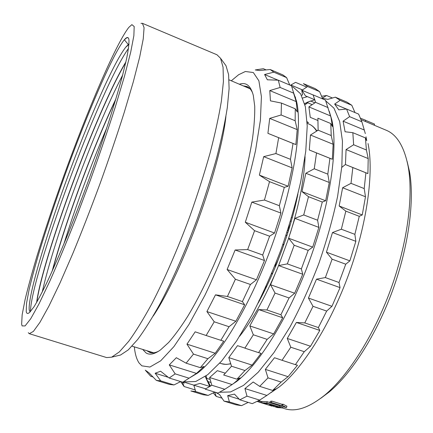 <?xml version="1.0" encoding="UTF-8"?>
<svg xmlns="http://www.w3.org/2000/svg" width="433" height="433" viewBox="0 0 433 433"><rect width="100%" height="100%" fill="white"/><g stroke="black" fill="none" stroke-linecap="round" stroke-linejoin="round"><path stroke-width="0.65" d="M63.878 243.985C75.981 205.312 90.281 166.608 106.772 127.876M52.561 270.289C65.605 221.918 92.202 149.325 115.568 99.974M128.991 44.058L128.265 44.502L124.358 39.749L126.723 37.839M30.494 311.527C30.321 278.792 98.194 91.336 128.509 48.361M42.223 292.096C54.06 239.081 93.652 130.598 122.626 75.147M115.876 98.946C92.256 148.649 65.177 222.562 52.139 271.22M125.884 61.951C95.655 112.115 42.136 259.659 36.616 302.499M124.358 39.749C126.912 36.773 128.444 36.762 128.947 39.722C129.153 43.489 128.363 49.86 126.577 58.828L122.452 75.797C118.734 89.414 114.09 104.981 108.521 122.501C102.502 140.849 95.942 159.88 88.852 179.592C81.599 199.245 74.379 218.032 67.18 235.953C60.171 252.948 53.708 267.848 47.792 280.665C42.315 292.037 37.693 300.789 33.92 306.916L29.558 312.464C27.734 314.033 26.624 313.719 26.234 311.527L26.527 303.322L29.098 289.672C31.809 278.289 35.36 265.185 39.755 250.366C46.921 226.968 55.245 202.065 64.728 175.657C86.551 115.286 112.688 53.973 124.358 39.749L125.63 38.532C127.048 37.373 128.065 37.395 128.677 38.591M30.153 311.89L29.233 310.055C27.75 297.022 45.265 238.177 66.368 180.377C87.498 122.49 112.91 63.613 125.651 47.327L128.964 44.404M128.974 44.226L128.217 44.74M36.843 302.11C42.651 258.75 95.558 112.937 125.765 62.482M128.817 27.387L131.892 24.638L134.187 26.532L133.873 35.658L130.658 52.371L124.412 76.468L115.27 107.032C107.866 130.138 99.558 154.505 90.356 180.139L76.251 217.62C66.79 241.609 57.946 262.874 49.725 281.412L39.002 303.879L30.716 318.742L25.082 325.93L22.105 325.903L21.65 324.225L22.153 314.769L25.114 299.517C28.145 286.949 32.064 272.595 36.865 256.46C44.664 231.07 53.67 204.16 63.884 175.728C87.363 110.788 115.6 44.269 128.817 27.387M140.985 23.387L142.414 23.312L144.075 27.712L143.247 38.878L139.686 57.004L133.321 81.772L124.282 112.266C117.051 134.982 108.97 158.787 100.039 183.668C90.865 208.462 81.74 231.882 72.657 253.927L59.96 283.085L48.897 306.142L39.96 322.309L33.411 331.386L29.309 333.691L28.259 332.712M142.414 23.312L216.987 54.78L220.549 58.293L223.06 67.245L223.417 81.539L221.393 101.057C218.849 116.509 215.033 133.986 209.951 153.499C204.187 173.85 197.486 194.812 189.838 216.392C177.898 248.591 164.702 278.841 151.956 303.511C143.632 318.807 135.902 331.38 128.785 341.231L119.313 351.942L111.627 357.182L106.642 357.577L29.309 333.691M224.391 63.527L225.994 65.702L228.597 74.6L229.106 88.63L227.309 107.649C224.938 122.658 221.339 139.588 216.505 158.44C211.006 178.087 204.582 198.298 197.226 219.082C185.719 250.09 172.924 279.22 160.481 303.008C152.335 317.768 144.741 329.924 137.699 339.461L128.287 349.875L120.563 355.011L117.938 355.65M245.516 86.687L247.828 86.979M150.965 352.771L149.012 351.509M132.038 346.156L153.775 352.814M250.003 88.749L229.084 79.861M243.687 85.929L246.924 86.535C249.267 87.493 251.178 89.658 252.656 93.041M158.565 351.239C155.258 352.873 152.4 353.306 149.991 352.532L147.123 350.914M239.492 84.186C246.123 81.972 250.723 85.685 253.294 95.336L254.723 106.226C254.907 115.21 254.182 125.889 252.547 138.268C248.51 164.242 239.768 197.161 227.866 230.248C215.688 263.237 201.204 294.061 187.576 316.545C180.87 327.072 174.553 335.716 168.632 342.476L160.529 349.896C154.511 354.21 149.71 355.239 146.116 352.982L142.787 349.545M231.303 80.787L238.615 74.736L245.376 71.494L253.332 72.533L258.885 80.803L261.413 96.716L260.406 120.152L255.584 150.251C250.48 173.168 243.649 197.453 235.092 223.109C225.75 248.721 215.694 272.774 204.912 295.279L188.945 324.479L173.904 346.606L160.686 360.819L149.894 367.049L141.845 365.831L139.128 363.049C136.633 359.417 135.036 354.026 134.338 346.882M180.696 381.57L173.979 384.942L160.708 380.867L156.345 380.385L148.909 372.753L145.304 370.172L150.684 376.261L153.006 376.975M160.708 380.867L155.16 373.246L160.589 371.211L169.162 378.014L175.186 373.874L169.271 364.895L176.328 357.707L186.114 363.173L193.475 354.097L186.964 344.165L195.169 331.824L206.135 335.505L214.227 321.8L206.904 311.56L215.488 294.841L227.428 296.464L235.406 279.242L227.114 269.499L235.13 249.987L247.654 249.587L254.588 230.686L245.305 222.232L251.817 202.108L264.444 200.051L269.521 181.654L259.378 175.111L263.686 156.649L275.913 153.553L278.657 137.683L267.919 133.337L269.705 118.398L281.125 114.983L281.45 103.07L270.441 100.857L269.781 90.567L280.146 87.466L278.295 80.186L267.345 79.796L264.59 74.498L273.802 72.187L270.219 69.524L259.594 70.525L255.243 69.957L263.334 68.701L266.154 69.897M270.219 69.524L282.798 74.866L286.614 77.621L273.802 72.187M289.747 85.02L286.614 77.621M278.295 80.186L291.49 85.761L293.336 91.975L293.579 93.111L280.146 87.466M293.374 92.088L296.502 101.176C302.754 126.793 293.785 185.524 271.653 246.204C249.554 306.905 218.633 357.631 197.361 373.219L189.021 378.225L196.501 373.414L204.008 366.453L200.349 367.66L207.905 358.697L215.201 353.247L223.747 341.161L220.83 340.306L229.057 326.726L235.866 321.254L244.65 304.789L242.41 301.59L250.442 284.492L256.428 279.788L264.471 260.509L262.712 255.01L269.613 236.207L274.549 233.035L280.909 213.074L279.345 205.702L284.308 187.365L288.14 186.244L292.134 167.858L290.456 159.322L293.022 143.469L295.853 144.579L297.217 129.619L295.16 120.742L295.263 108.802L297.319 111.985L296.172 101.582L293.579 93.111M189.021 378.225L182.818 382.225L169.162 378.014M173.979 384.942L169.53 384.428L156.492 380.428M197.361 373.219L189.124 378.161M168.237 377.284L155.16 373.246M189.069 378.188L175.186 373.874M196.501 373.414L169.271 364.895M200.349 367.66L186.114 363.173M207.905 358.697L193.475 354.097M215.201 353.247L186.964 344.165M220.83 340.306L206.135 335.505M229.057 326.726L214.227 321.8M235.866 321.254L206.904 311.56M244.65 304.789L215.488 294.841M242.41 301.59L227.428 296.464M250.442 284.492L235.406 279.242M256.428 279.788L227.114 269.499M264.471 260.509L235.13 249.987M262.712 255.01L247.654 249.587M269.613 236.207L254.588 230.686M274.549 233.035L245.305 222.232M280.909 213.074L251.817 202.108M279.345 205.702L264.444 200.051M284.308 187.365L269.521 181.654M288.14 186.244L259.378 175.111M292.134 167.858L263.686 156.649M290.456 159.322L275.913 153.553M293.022 143.469L278.657 137.683M295.853 144.579L267.919 133.337M297.217 129.619L269.705 118.398M295.16 120.742L281.125 114.983M295.263 108.802L281.45 103.07M296.172 101.582L269.781 90.567M278.046 80.175L264.59 74.498M291.799 86.6L293.412 87.277L300.599 93.82L305.373 106.718L307.224 125.992L305.758 151.193L300.789 181.313C295.766 203.375 289.179 226.145 281.028 249.625C272.162 272.839 262.555 294.51 252.206 314.629L236.629 340.885L221.539 361.122L207.721 374.686L195.77 381.489L186.055 381.874L184.382 381.354M214.833 392.103L208.143 395.416L195.738 391.611L191.077 391.026M195.738 391.611L193.816 385.181L199.981 383.416L209.935 386.501M211.818 385.251L205.193 389.132L217.951 393.067L224.787 389.278L232.11 384.558L209.632 377.522L211.818 385.251L224.787 389.278M225.382 373.208L217.344 370.67L209.632 377.522M231.52 366.231L223.655 375.005L236.938 379.194L244.981 370.524L252.087 365.106L228.803 357.62L231.52 366.231L244.981 370.524M244.937 348.078L237.511 345.653L228.803 357.62M253.327 334.785L244.883 348.159L258.588 352.635L267.15 339.369L273.678 333.908L249.814 325.919L253.327 334.785L267.15 339.369M330.671 115.984L308.891 106.891L315.587 102.35L313.113 94.887L325.443 100.093L330.969 117.283L332.441 126.523L330.769 123.529L331.223 135.551L333.15 144.276L332.327 159.263L329.919 158.316L327.808 174.142L329.275 182.488L325.676 200.771L322.276 202.027L317.606 220.213L318.861 227.385L312.707 247.124L308.182 250.382L301.368 268.936L302.748 274.241L294.684 293.222L289.055 297.958L280.887 314.748L282.711 317.779L258.69 309.579L249.814 325.919M258.69 309.579L266.928 309.974L275.047 293.071L270.544 284.746L278.592 265.575L287.344 263.886L294.186 245.24L288.627 238.231L294.911 218.351L303.722 214.947L308.502 196.706L301.985 191.602L305.833 173.254L314.255 168.767L316.528 152.93L309.303 149.991L310.466 135.02L318.136 130.176L317.882 118.182L330.769 123.529M308.891 106.891L310.266 117.343L318.011 120.547M313.162 95L301.953 90.27L305.444 95.828L314.888 99.801M301.953 90.27L307.609 86.53L303.414 83.623L315.175 88.613L319.586 91.607L307.609 86.53M302.488 89.907L290.906 85.014L295.571 82.367L306.737 87.098M301.649 89.555L302.548 94.903L301.471 95.314M322.731 98.946L319.586 91.607M282.711 317.779L273.678 333.908M252.087 365.106L261.072 353.35L258.588 352.635M329.248 111.259L331.857 120.028C338.162 147.729 330.309 203.607 309.719 260.076C289.152 316.555 259.21 364.386 236.559 381.533L234.112 383.064L240.185 377.885L236.938 379.194M234.112 383.064L232.11 384.558M208.143 395.416L203.104 394.717L190.91 390.977M302.748 98.004L307.381 96.646M236.559 381.533L229.468 386.268M295.582 97.701L295.257 97.566M180.664 381.587L184.074 386.517L182.401 382.095M184.274 383.178L182.91 382.177M195.229 389.949L184.074 386.517M193.887 385.17L183.722 382.036M205.751 388.861L193.816 385.181M280.887 314.748L266.928 309.974M289.055 297.958L275.047 293.071M294.684 293.222L270.544 284.746M302.748 274.241L278.592 265.575M301.368 268.936L287.344 263.886M308.182 250.382L294.186 245.24M312.707 247.124L288.627 238.231M318.861 227.385L294.911 218.351M317.606 220.213L303.722 214.947M322.276 202.027L308.502 196.706M325.676 200.771L301.985 191.602M329.275 182.488L305.833 173.254M327.808 174.142L314.255 168.767M329.919 158.316L316.528 152.93M332.327 159.263L309.303 149.991M333.15 144.276L310.466 135.02M331.223 135.551L318.136 130.176M328.133 107.622L315.587 102.35M295.387 97.084L294.911 96.554M314.851 99.785L307.928 101.988L304.643 103.628M205.177 376.58L210.535 386.117M325.832 100.965L333.951 108.174L339.672 121.57L342.449 141.12L341.848 166.342L337.637 196.219C333.053 217.999 326.791 240.396 318.856 263.41C310.125 286.132 300.507 307.306 290.007 326.926L274.008 352.511L258.236 372.201L243.535 385.386L230.535 391.957L219.683 392.249M248.206 402.398L241.544 405.661L229.409 401.943L224.018 401.12L219.52 394.517L215.542 392.32M229.409 401.943L227.671 395.627L234.453 394.1L239.812 399.811L246.994 396.173L244.926 388.563L253.202 381.998L259.681 386.36L268.016 377.874L265.353 369.376L274.495 357.734L282.035 360.288L290.797 347.223L287.268 338.454L296.389 322.444L304.772 322.921L313.021 306.315L308.431 298.05L316.507 279.171L325.356 277.58L332.116 259.183L326.422 252.19L332.506 232.526L341.35 229.219L345.843 211.131L339.163 205.994L342.622 187.749L351.006 183.343L352.835 167.544L345.447 164.54L346.075 149.547L353.637 144.757L352.835 132.682L345.079 131.756L343.093 121.164L349.62 116.645L346.562 109.008L338.779 109.852L334.66 104.077L340.111 100.315L335.342 97.176L327.813 99.363L322.428 98.231M322.369 98.091L326.596 95.52L321.584 96.25M332.463 98.004L326.596 95.52M335.342 97.176L346.844 102.064L351.818 105.284L340.111 100.315M354.979 112.558L351.818 105.284M346.562 109.008L358.605 114.09L361.874 121.787L349.62 116.645M365.317 133.597L361.874 121.787M366.02 136.785L366.724 140.714L365.414 137.9L366.405 149.997L353.637 144.757M368.045 143.561C374.009 172.231 367.222 223.515 348.717 274.289C330.211 325.069 302.413 368.694 279.404 386.804L273.494 390.69L275.496 389.045L272.644 390.447L281.147 382.063L288.069 376.678L297.471 365.236L295.393 364.651L304.269 351.699L310.531 346.238L319.798 330.433L318.374 327.57L326.671 311.078L331.954 306.31L340.046 287.615L339.017 282.505L345.745 264.195L349.88 260.855L355.845 241.322L354.871 234.35L359.266 216.316L362.253 214.936L365.474 196.75L364.213 188.582L365.89 172.794L367.898 173.579L368.207 158.57L366.405 149.997M273.494 390.69L266.885 395.437L244.926 388.563M239.812 399.811L252.277 403.653L259.659 400.103L266.885 395.437M241.544 405.661L235.947 404.779L224.018 401.12M279.404 386.804L270.901 392.677M312.177 104.651L307.035 102.497L308.307 101.82M206.146 375.882L206.779 378.377M211.028 382.507L207.699 381.473L205.951 378.117L209.843 386.474M213.231 392.904L216.208 396.39L214.752 392.146M307.035 102.497L310.575 100.992L314.905 102.81M307.744 102.794L304.94 104.786M219.699 363.222L220.251 363.271M210.162 379.432L205.951 378.117M221.896 398.138L216.208 396.39M239.233 399.199L227.671 395.627M259.659 400.103L246.994 396.173M272.644 390.447L259.681 386.36M281.147 382.063L268.016 377.874M288.069 376.678L265.353 369.376M295.393 364.651L282.035 360.288M304.269 351.699L290.797 347.223M310.531 346.238L287.268 338.454M319.798 330.433L296.389 322.444M318.374 327.57L304.772 322.921M326.671 311.078L313.021 306.315M331.954 306.31L308.431 298.05M340.046 287.615L316.507 279.171M339.017 282.505L325.356 277.58M345.745 264.195L332.116 259.183M349.88 260.855L326.422 252.19M355.845 241.322L332.506 232.526M354.871 234.35L341.35 229.219M359.266 216.316L345.843 211.131M362.253 214.936L339.163 205.994M365.474 196.75L342.622 187.749M364.213 188.582L351.006 183.343M365.89 172.794L352.835 167.544M367.898 173.579L345.447 164.54M368.207 158.57L346.075 149.547M365.414 137.9L352.835 132.682M364.364 130.046L343.093 121.164M346.384 109.024L334.66 104.077M307.127 122.144L308.534 122.723L307.111 121.711M361.127 119.692L386.171 130.225C396.947 134.587 404.292 146.76 408.205 166.732C413.52 196.36 407.399 243.595 390.658 289.574C373.89 335.543 348.186 375.638 325.053 394.901C309.211 407.675 295.755 412.27 284.697 408.676L282.376 407.951M286.494 407.567L282.549 405.526L281.737 405.694L271.35 402.463L269.802 402.744L270.219 401.396L271.772 401.099L282.159 404.335L282.971 404.162L286.911 406.219L286.494 407.567L279.377 406.062L279.474 405.753M261.635 402.733L263.632 403.35L267.94 403.702L273.315 405.369L269.51 405.088L271.496 405.705L275.323 405.992L279.669 407.339L275.231 406.944L277.207 407.556L282.603 407.946L266.82 403.053L261.635 402.733L262.035 401.451L267.231 401.727L269.862 402.544M258.75 400.622L261.987 401.602M407.123 161.449L409.494 171.544C414.673 200.371 408.795 245.982 392.666 290.305C376.499 334.617 351.656 373.316 329.14 392.049L320.831 398.252M341.756 167.403L345.009 164.811M297.909 194.081C294.629 210.314 289.926 227.228 283.794 244.818C276.319 266.035 267.789 285.434 258.214 303.003M290.489 221.285L291.322 221.079M258.907 300.578L259.481 300.67M265.9 288.059L265.965 286.668M283.729 245.013L282.83 244.683L283.994 244.244M286.825 235.855L286.061 235.195M271.588 273.737L272.801 272.979M275.301 267.08L275.231 264.828M365.598 120.32L374.572 124.098L374.231 125.202M365.257 121.429L365.625 120.25L360.554 118.252M269.802 402.744L280.151 405.965L279.377 406.062M271.35 402.463L271.772 401.099M281.737 405.694L282.159 404.335M282.549 405.526L282.971 404.162M266.82 403.053L267.231 401.727M282.603 407.946L282.949 406.831M275.231 406.944L275.507 406.051M269.51 405.088L269.764 404.27M272.135 406.159L261.283 402.798M257.229 401.44L272.097 406.149M258.458 401.916L258.853 400.655M259.432 402.225L259.827 400.958M260.617 402.582L261.012 401.315M265.857 404.151L266.014 403.643M272.319 406.165L272.422 405.829M273.358 406.506L273.537 405.932M274.127 406.766L274.37 405.975M274.235 406.809L274.49 405.981M128.265 44.502L125.651 47.327M288.199 230.957L288.124 230.421L287.988 230.876L288.4 230.903M289.125 227.006L288.335 230.497M288.53 230.48L289.655 226.589L289.244 226.551M289.336 227.081L288.351 230.497M276.021 264.439L277.775 260.731L276.232 264.52M275.826 264.877L276.13 265.056M225.907 116.574C220.278 168.518 182.342 272.628 153.228 316.014M307.17 123.329L308.962 124.071C311.928 125.272 314.472 127.632 316.61 131.134M230.692 363.639C227.341 364.554 224.321 364.575 221.631 363.715L225.988 364.418L230.767 363.866M305.076 156.605C304.415 178.023 299.463 203.634 290.218 233.441M288.659 238.274L278.619 265.57M277.65 267.924C265.548 296.692 252.867 319.484 239.595 336.306M29.249 310.142L30.077 311.847M225.994 65.702L220.549 58.293M120.563 355.011L111.627 357.182M296.502 101.176L293.336 91.975M331.857 120.028L330.969 117.283M205.253 376.526L205.989 378.128M304.664 103.72L307.154 102.545M409.494 171.544L408.205 166.732M329.14 392.049L325.053 394.901M316.675 130.706L318.12 130.187M308.962 124.071C312.02 125.326 314.645 127.627 316.853 130.977M219.785 363.125L221.631 363.715M294.786 208.013L294.364 207.851M292.275 217.68L291.636 217.436M286.949 235.465L286.327 235.233M266.512 286.787L266.225 286.089M265.792 288.275L265.31 288.107M275.918 264.655L275.377 264.46M272.341 274.04L271.578 273.77M295.771 202.579L296.053 202.687M286.992 232.386L287.837 232.7M289.304 225.144L290.061 225.431M259.324 402.192L261.44 402.847"/></g></svg>
